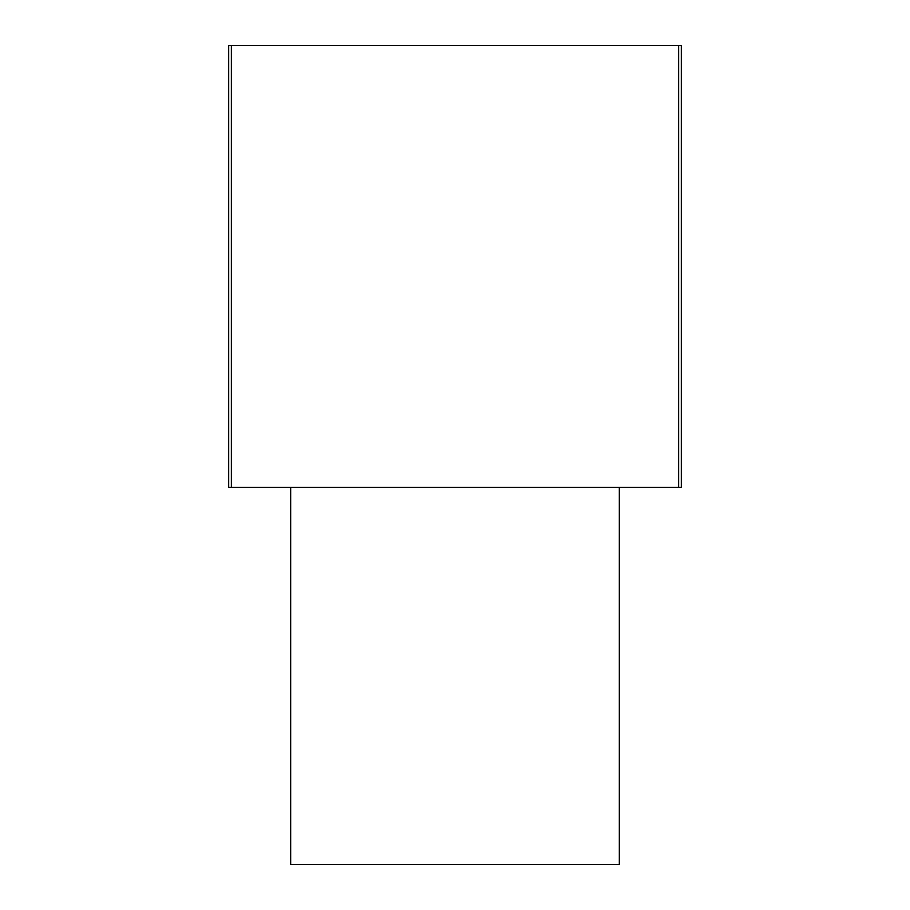 <?xml version="1.0" encoding="UTF-8"?>
<svg xmlns="http://www.w3.org/2000/svg" width="910" height="910" viewBox="0 0 910 910"><rect width="100%" height="100%" fill="white"/><g stroke="black" fill="none" stroke-linecap="round" stroke-linejoin="round"><path stroke-width="1.36" d="M228.694 45.5L681.306 45.5L681.306 487.328L228.694 487.328L228.694 45.5L228.694 487.328L231.39 487.328L231.39 45.5L228.694 45.5M581.626 864.5L290.665 864.5L619.335 864.5L619.335 487.328M681.306 45.5L678.61 45.5L678.61 487.328L681.306 487.328L681.306 45.5M678.61 45.5L231.39 45.5L231.39 487.328L678.61 487.328L678.61 45.5M290.665 864.5L290.665 487.328L290.665 864.5"/></g></svg>
